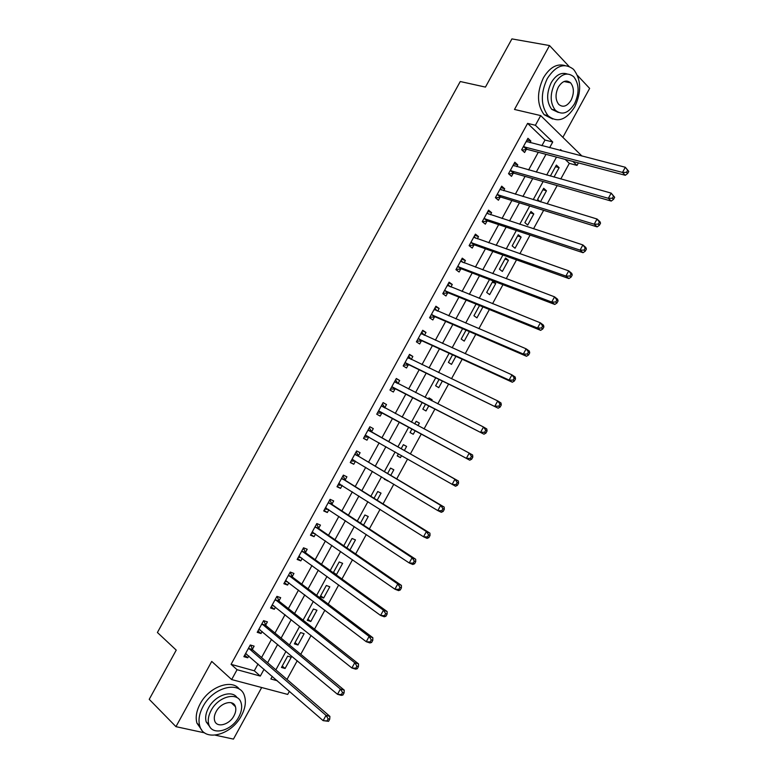 <?xml version="1.0" encoding="UTF-8"?>
<svg xmlns="http://www.w3.org/2000/svg" width="778" height="778" viewBox="0 0 778 778"><rect width="100%" height="100%" fill="white"/><g stroke="black" fill="none" stroke-linecap="round" stroke-linejoin="round"><path stroke-width="1.17" d="M233.196 704.586L233.322 703.701M567.211 82.167L566.763 81.029M289.416 691.282L287.695 694.423L231.659 679.564L237.066 669.702L260.319 676.082L264.073 669.226M215.321 735.181L233.449 739.1L261.68 687.528M562.864 137.327L589.636 88.41L577.509 75.456M578.394 162.894L577.013 165.403L572.9 161.435M560.782 178.989L569.331 163.361L577.013 165.403M287.004 679.437L297.235 660.736M300.765 654.298L311.074 635.451M314.506 629.178L324.893 610.185M328.228 604.078L338.702 584.939M341.95 578.997L352.502 559.722M355.663 553.946L366.282 534.525M369.356 528.914L380.063 509.337M383.039 503.901L393.824 484.188M396.712 478.908L407.575 459.049M410.366 453.934L421.287 433.968M424.059 428.911L434.931 409.034M437.781 403.821L448.556 384.128M451.493 378.76L462.171 359.232M465.195 353.708L475.776 334.365M478.888 328.686L489.372 309.518M492.562 303.683L502.958 284.68M506.225 278.699L516.524 259.881M519.879 253.745L530.09 235.092M533.523 228.8L543.637 210.323M547.158 203.885L557.174 185.582M569 66.354L549.531 45.552L511.914 38.9L485.443 87.097L460.255 81.525L157.409 632.495L176.236 650.116L149.22 699.325L175.954 726.662L204.643 732.866M569.331 163.361L565.198 159.402M553.985 177.083L559.129 167.678L556.377 165.092L550.367 176.061M540.428 201.842L546.467 190.804L543.686 188.286L537.588 199.431L540.253 201.784M530.975 211.499L524.878 222.654L527.727 225.066L533.805 213.95L530.975 211.499M518.265 234.742L512.157 245.897L515.046 248.24L521.134 237.115L518.265 234.742M505.535 257.995L499.427 269.159L502.355 271.434L508.442 260.299L505.535 257.995M492.805 281.266L486.688 292.44L489.654 294.638L495.751 283.493L492.805 281.266M479.53 305.511L473.938 315.742L476.943 317.871L482.944 306.902M466.041 330.154L461.179 339.062L464.223 341.114L469.426 331.613M452.543 354.817L448.4 362.392L451.493 364.376L455.889 356.353M439.035 379.508L435.622 385.752L438.753 387.658L442.342 381.103M431.615 400.699L432.13 399.775L428.97 397.898L428.347 399.046M425.517 404.21L422.833 409.121L426.004 410.959L428.785 405.883M417.971 425.654L419.371 423.086L416.181 421.287L414.732 423.922M411.99 428.941L410.035 432.51L413.244 434.28L415.219 430.681M404.356 450.54L406.602 446.416L403.374 444.685L401.156 448.731M398.375 453.807L397.218 455.927L400.476 457.62L401.565 455.626M390.76 475.368L393.833 469.766L390.556 468.103L387.6 473.501M384.74 478.733L384.4 479.355L387.891 480.619M377.165 500.225L381.045 493.126L377.729 491.54L374.043 498.28M363.55 525.101L368.247 516.514L364.892 514.997L360.467 523.088M349.925 550.007L355.449 539.913L352.045 538.473L346.881 547.916M335.075 574.047L336.475 574.582L342.631 563.34L339.189 561.969L333.285 572.754M326.322 585.484L320.137 596.775L323.638 598.039L329.804 586.777L326.322 585.484M313.437 609.018L307.252 620.319L310.801 621.505L316.967 610.234L313.437 609.018M300.551 632.563L294.366 643.873L297.955 644.991L304.12 633.71L300.551 632.563M287.656 656.136L281.461 667.456L285.088 668.496L291.264 657.216L287.656 656.136M541.877 145.719L544.989 140.04L527.601 123.381L231.085 664.344L254.309 670.792L258.043 663.974M261.564 657.536L271.541 639.322M274.984 633.049L285.04 614.688M288.385 608.581L298.509 590.074M301.767 584.132L311.978 565.489M315.148 559.703L325.437 540.914M328.52 535.293L338.887 516.368M341.873 510.903L352.317 491.842M355.225 486.532L365.738 467.335M368.558 462.19L379.149 442.847M381.881 437.858L392.53 418.408M395.234 413.488L405.834 394.115M408.615 389.039L419.128 369.842M421.997 364.619L432.412 345.597M435.359 340.219L445.687 321.363M448.712 315.829L458.942 297.147M462.054 291.468L472.197 272.961M475.387 267.126L485.433 248.785M488.71 242.804L498.659 224.628M502.014 218.501L511.875 200.5M515.318 194.218L525.082 176.382M528.602 169.964L538.279 152.293M529.993 142.646L530.868 141.051L527.941 138.299L521.649 149.775L524.596 152.498L526.288 149.395M516.835 166.657L517.788 164.907L514.822 162.223L508.53 173.718L511.516 176.363L513.217 173.261M503.667 190.688L504.708 188.782L501.703 186.175L495.392 197.68L498.426 200.247L500.128 197.135M490.49 214.738L491.618 212.676L488.565 210.148L482.253 221.662L485.336 224.152L487.038 221.04M477.303 238.807L478.519 236.59L475.416 234.139L469.105 245.663L472.227 248.075L473.928 244.963M464.106 262.896L465.4 260.523L462.258 258.15L455.937 269.674L459.108 272.018L460.809 268.906M450.9 287.004L452.281 284.476L449.091 282.181L442.77 293.714L445.979 295.98L447.681 292.859M437.674 311.132L439.142 308.448L435.913 306.221L429.582 317.774L432.84 319.962L434.542 316.841M424.448 335.279L425.994 332.439L422.726 330.29L416.395 341.853L419.682 343.964L421.394 340.842M411.202 359.446L412.846 356.45L409.529 354.379L403.189 365.952L406.524 367.984L408.236 364.863M397.957 383.612L399.678 380.491L396.313 378.487L389.973 390.07L393.347 392.024L395.068 388.903M384.779 407.672L386.501 404.541L383.097 402.615L376.746 414.207L380.17 416.094L381.881 412.953M371.592 431.741L373.304 428.61L369.861 426.762L363.501 438.364L366.973 440.173L368.694 437.032M358.395 455.84L360.107 452.699L356.616 450.929L350.256 462.54L353.766 464.272L355.468 461.169M345.179 479.948L346.9 476.807L343.361 475.115L337 486.736L340.55 488.389L342.174 485.443M331.953 504.076L333.674 500.935L330.096 499.33L323.726 510.952L327.324 512.527L328.861 509.726M318.727 528.233L320.448 525.092L316.821 523.555L310.441 535.186L314.088 536.684L315.537 534.039M305.482 552.409L307.203 549.258L303.537 547.8L297.157 559.45L300.843 560.87L302.204 558.371M292.227 576.595L293.948 573.444L290.233 572.063L283.853 583.724L287.588 585.066L288.871 582.722M278.962 600.81L280.683 597.66L276.929 596.356L270.54 608.017L274.313 609.281L275.509 607.093M265.687 625.035L267.408 621.885L263.606 620.659L257.217 632.339L261.038 633.525L262.147 631.493M252.393 649.29L254.124 646.139L250.283 644.991L243.874 656.671L247.744 657.78L248.775 655.903M231.659 679.564L211.742 661.417L175.954 726.662M231.085 664.344L237.066 669.702M527.601 123.381L535.4 125.277L540.7 115.591L581.973 156.067M549.531 45.552L514.491 109.455L540.7 115.591M272.29 676.374L270.87 678.98L277.308 680.75M561.979 150.903L560.607 149.59L560.15 150.436M556.494 157.107L546.691 175.031M543.122 181.556L533.212 199.654M529.721 206.024L519.723 224.288M516.32 230.512L506.225 248.95M502.909 255.019L492.717 273.632M489.479 279.545L479.199 298.334M476.048 304.101L465.672 323.055M462.599 328.666L452.125 347.805M449.139 353.261L438.568 372.565M435.67 377.875L425.012 397.354M422.191 402.498L411.426 422.153M408.693 427.151L397.889 446.893M395.127 451.95L384.381 471.585M381.521 476.807L370.853 496.296M367.906 501.674L357.316 521.027M354.282 526.57L343.769 545.777M340.647 551.485L330.212 570.546M326.993 576.42L316.646 595.345M313.339 601.375L303.06 620.154M299.666 626.358L289.465 644.991M285.983 651.351L275.859 669.848M549.618 147.713L552.74 142.004L535.4 125.277M267.622 662.749L277.658 644.417M281.111 638.106L291.225 619.628M294.599 613.482L304.791 594.859M308.069 588.878L318.338 570.118M321.528 564.293L331.875 545.388M334.978 539.728L345.403 520.686M348.418 515.192L358.921 496.004M361.838 490.665L372.419 471.342M375.259 466.168L385.917 446.698M388.66 441.68L399.377 422.114M402.09 417.154L412.758 397.665M415.559 392.559L426.13 373.246M429.009 367.984L439.492 348.836M442.458 343.429L452.845 324.455M455.889 318.892L466.187 300.094M469.309 294.376L479.511 275.743M482.73 269.878L492.834 251.42M496.121 245.41L506.138 227.118M509.512 220.952L519.432 202.834M522.894 196.523L532.716 178.57M536.256 172.103L545.991 154.326M544.989 140.04L552.74 142.004M254.309 670.792L260.319 676.082M526.978 140.05L530.868 141.051M555.502 166.696L559.129 167.678M282.219 666.056L285.088 668.496M295.047 642.618L297.955 644.991M307.864 619.2L310.801 621.505M320.672 595.802L323.638 598.039M333.47 572.423L336.475 574.582M384.546 479.083L387.697 480.979M397.286 455.791L400.476 457.62M416.133 421.365L419.371 423.086M428.853 398.122L432.13 399.775M492.299 282.181L495.751 283.493M504.961 259.045L508.442 260.299M517.613 235.929L521.134 237.115M530.256 212.832L533.805 213.95M542.879 189.754L546.467 190.804M513.947 163.837L517.788 164.907M500.906 187.634L504.708 188.782M487.845 211.451L491.618 212.676M474.784 235.287L478.519 236.59M461.714 259.152L465.4 260.523M448.624 283.027L452.281 284.476M435.534 306.921L439.142 308.448M422.425 330.835L425.994 332.439M409.306 354.778L412.846 356.45M396.187 378.73L399.678 380.491M383.048 402.703L386.501 404.541M363.579 438.218L366.973 440.173M350.421 462.249L353.766 464.272M337.244 486.289L340.55 488.389M324.056 510.349L327.324 512.527M310.86 534.428L314.088 536.684M297.653 558.536L300.843 560.87M284.437 582.654L287.588 585.066M271.211 606.791L274.313 609.281M257.965 630.958L261.038 633.525M244.72 655.134L247.744 657.78M524.246 146.634L527.192 149.366L625.327 175.293L622.488 172.424L523.351 146.663M626.523 172.346L622.488 172.424L625.317 167.26L628.78 171.432L627.651 170.275L626.523 172.346L627.651 173.494L628.78 171.432M526.229 141.411L625.317 167.26L627.651 170.275M527.192 149.366L522.077 150.173M526.346 141.207L526.978 141.868M625.327 175.293L627.651 173.494M511.127 170.586L514.102 173.241L611.245 201.074L608.357 198.302L510.232 170.606M612.383 198.244L608.357 198.302L611.187 193.129L614.669 197.281L613.521 196.173L612.383 198.244L613.541 199.353L614.669 197.281M513.12 165.344L611.187 193.129L613.521 196.173M514.102 173.241L508.851 174.009M513.315 164.985L514.151 165.909M611.245 201.074L613.541 199.353M497.988 194.558L501.013 197.135L597.154 226.884L594.217 224.2L497.103 194.558M598.233 224.161L594.217 224.2L597.047 219.017L599.974 221.72L600.538 223.16L599.371 222.08L598.233 224.161L599.41 225.231L600.538 223.16M499.991 189.297L597.047 219.017L599.371 222.08M501.013 197.135L495.605 197.855M500.264 188.791L501.314 189.968M597.154 226.884L599.41 225.231M484.84 218.55L487.913 221.049L583.053 252.714L580.067 250.127L483.965 218.54M584.074 250.098L580.067 250.127L582.897 244.934L585.873 247.55L586.398 249.067L585.212 248.017L584.074 250.098L585.27 251.138L586.398 249.067M486.853 213.269L582.897 244.934L585.212 248.017M487.913 221.049L482.331 221.72M487.213 212.608L488.458 214.067M583.053 252.714L585.27 251.138M471.682 242.561L474.794 244.992L568.932 278.573L565.898 276.064L470.816 242.532M569.895 276.064L565.898 276.064L568.737 270.88L571.762 273.399L572.248 274.994L571.033 273.982L569.895 276.064L571.11 277.065L572.248 274.994M473.705 237.261L568.737 270.88L571.033 273.982M474.794 244.992L469.144 245.585M474.152 236.444L475.582 238.204M568.932 278.573L571.11 277.065M574.728 106.868C581.643 91.93 581.263 79.444 573.581 69.398C564.575 62.376 555.803 65.449 547.265 78.597C540.477 93.311 540.7 105.652 547.945 115.601C557.155 123.196 566.083 120.279 574.728 106.868M564.993 65.566C556.912 63.31 549.725 67.394 543.414 77.819C536.655 92.485 536.898 104.787 544.153 114.716L552.672 119.005M558.293 112.411L551.748 109.348C546.496 102.181 546.312 93.282 551.213 82.663C555.93 74.912 561.249 72.014 567.191 73.978M574.514 103.785C579.503 93.029 579.25 84.034 573.775 76.789C567.279 71.673 560.938 73.871 554.763 83.392C549.851 94.041 550.017 102.959 555.268 110.155C561.872 115.572 568.29 113.442 574.514 103.785M558.341 87.087C555.171 93.963 555.288 99.72 558.692 104.359C562.932 107.811 567.065 106.44 571.071 100.226C574.271 93.311 574.125 87.515 570.624 82.857C566.423 79.531 562.329 80.941 558.341 87.087M565.917 81.904L565.47 81.107M241.404 715.711C245.264 708.408 246.295 701.824 244.487 695.94C240.305 680.322 213.123 686.809 202.98 706.599C199.217 713.708 198.137 720.146 199.732 725.913C203.924 742.475 231.611 735.181 241.404 715.711M239.439 689.269C231.97 678.533 209.029 686.721 200.16 703.866C196.406 710.946 195.336 717.374 196.931 723.132L201.726 729.997M210.002 727.022L206.18 721.867C205.013 717.695 205.791 713.047 208.504 707.912C215 695.318 231.97 689.444 237.105 697.701M238.797 716.956C241.579 711.705 242.328 706.969 241.054 702.738C238.049 691.389 218.414 696.184 211.12 710.44C208.397 715.585 207.619 720.253 208.786 724.415C211.791 736.26 231.698 731.048 238.797 716.956M216.138 711.617C214.368 714.953 213.872 717.968 214.64 720.661C216.576 728.227 229.374 724.921 233.974 715.818C235.753 712.444 236.24 709.4 235.433 706.687C233.497 699.315 220.806 702.446 216.138 711.617M232.155 703.613L232.155 703.04M458.514 266.591L461.675 268.945L554.802 304.451L551.719 302.029L457.659 266.553M555.716 302.039L551.719 302.029L554.558 296.836L557.631 299.277L558.079 300.94L556.844 299.968L555.716 302.039L556.941 303.012L558.079 300.94M460.547 261.272L554.558 296.836L556.844 299.968M461.675 268.945L456.064 269.451M461.082 260.309L462.696 262.361M554.802 304.451L556.941 303.012M445.337 290.641L448.536 292.917L540.661 330.349L537.53 328.024L444.481 290.583M541.517 328.053L537.53 328.024L540.37 322.821L543.491 325.175L543.9 326.906L542.645 325.972L541.517 328.053L542.762 328.987L543.9 326.906M447.379 285.302L540.37 322.821L542.645 325.972M448.536 292.917L442.983 293.335M447.992 284.184L449.781 286.557M540.661 330.349L542.762 328.987M432.14 314.711L435.388 316.918L526.511 356.275L523.322 354.039L431.304 314.643M527.299 354.078L523.322 354.039L526.161 348.836L529.341 351.092L529.711 352.901L528.437 351.996L527.299 354.078L528.573 354.982L529.711 352.901M434.202 309.352L526.161 348.836L528.437 351.996M435.388 316.918L429.884 317.239M434.892 308.078L436.857 310.782M526.511 356.275L528.573 354.982M418.943 338.8L422.23 340.929L512.342 382.222L509.104 380.072L418.107 338.722M513.072 380.131L509.104 380.072L511.953 374.86L515.182 377.029L515.503 378.915L514.209 378.05L513.072 380.131L514.365 380.996L515.503 378.915M421.005 333.431L511.953 374.86L514.209 378.05M422.23 340.929L416.765 341.163M421.793 332.002L423.922 335.036M512.342 382.222L514.365 380.996M405.737 362.918L498.163 408.187L404.9 362.811M498.834 406.213L494.876 406.135L497.726 400.913L501.003 402.994L501.285 404.959L499.982 404.122L498.834 406.213L500.147 407.04L501.285 404.959M407.808 357.52L497.726 400.913L499.982 404.122M409.063 364.96L403.646 365.106M408.674 355.935L410.959 359.329M498.163 408.187L500.147 407.04M392.511 387.045L483.974 434.182L391.694 386.929M484.587 432.315L480.639 432.208L483.488 426.996L486.814 428.979L487.057 431.012L485.725 430.224L484.587 432.315L485.919 433.103L487.057 431.012M394.592 381.628L483.488 426.996L485.725 430.224M395.885 389.019L390.517 389.068M395.545 379.888L397.986 383.651M483.974 434.182L485.919 433.103M379.275 411.192L469.766 460.197L378.468 411.066M470.32 458.436L466.382 458.32L469.231 453.097L472.616 454.994L472.82 457.104L471.468 456.346L470.32 458.436L471.682 459.185L472.82 457.104M381.376 405.756L469.231 453.097L471.468 456.346M382.698 413.089L377.379 413.05M382.406 403.87L385.013 408.022M469.766 460.197L471.682 459.185M457.425 485.297L458.563 483.206L457.192 482.486L456.054 484.577L457.425 485.297L455.558 486.24L365.232 435.213M456.054 484.577L452.115 484.441L454.965 479.219L458.398 481.028L372.137 432.364L369.258 427.861M368.14 429.913L454.965 479.219L457.192 482.486M368.966 437.032L364.221 437.061M458.563 483.206L458.398 481.028M443.159 511.438L444.296 509.337L442.906 508.656L441.758 510.747L443.159 511.438L441.321 512.303L437.829 510.601L351.977 459.39M441.758 510.747L437.829 510.601L440.688 505.369L444.17 507.081L358.93 456.472L356.1 451.882M354.894 454.08L440.688 505.369L442.906 508.656M355.41 461.13L351.053 461.082M444.296 509.337L444.17 507.081M428.873 537.588L430.02 535.497L428.6 534.846L427.462 536.946L428.873 537.588L427.083 538.386L423.543 536.771L338.722 483.585M427.462 536.946L423.543 536.771L426.402 531.539L429.933 533.163L345.704 480.6L342.933 475.912M341.639 478.266L426.402 531.539L428.6 534.846M341.853 485.239L337.885 485.122M430.02 535.497L429.933 533.163M414.586 563.768L415.724 561.677L414.295 561.064L413.147 563.155L414.586 563.768L412.826 564.488L409.238 562.971L325.457 507.801M413.147 563.155L409.238 562.971L412.097 557.729L415.685 559.265L332.478 504.747L329.746 499.962M328.374 502.481L412.097 557.729L414.295 561.064M328.287 509.347L324.698 509.182M415.724 561.677L415.685 559.265M400.281 589.977L401.419 587.876L399.97 587.302L398.822 589.403L400.281 589.977L398.56 590.619L394.913 589.189L312.173 532.035M398.822 589.403L394.913 589.189L397.782 583.947L401.419 585.396L319.233 528.914L316.558 524.041M315.09 526.706L397.782 583.947L399.97 587.302M314.72 533.475L311.501 533.261M401.419 587.876L401.419 585.396M385.956 616.195L387.104 614.095L385.625 613.56L384.478 615.661L385.956 616.195L384.283 616.779L380.588 615.437L298.888 556.289M384.478 615.661L380.588 615.437L383.457 610.185L387.143 611.547L305.987 553.1L303.352 548.13M301.806 550.96L383.457 610.185L385.625 613.56M301.144 557.602L298.295 557.359M387.104 614.095L387.143 611.547M371.631 642.443L372.779 640.343L371.281 639.847L370.134 641.947L371.631 642.443L369.988 642.949L366.244 641.704L285.584 580.563M370.134 641.947L366.244 641.704L369.112 636.443L372.847 637.717L292.723 577.305L290.136 572.248M288.502 575.224L369.112 636.443L371.281 639.847M287.568 581.74L285.079 581.487M372.779 640.343L372.847 637.717M357.287 668.72L358.434 666.62L356.917 666.153L355.77 668.253L357.287 668.72L355.682 669.148L351.889 667.991L272.271 604.856M355.77 668.253L351.889 667.991L354.758 662.73L358.551 663.906L279.448 601.53L276.919 596.376M275.198 599.517L354.758 662.73L356.917 666.153M273.992 605.887L271.853 605.624M358.434 666.62L358.551 663.906M342.933 695.017L344.08 692.916L342.544 692.478L341.386 694.589L342.933 695.017L341.367 695.376L337.516 694.307L258.948 629.169M341.386 694.589L337.516 694.307L340.394 689.045L344.236 690.125L266.164 625.784L263.761 620.708M261.875 623.83L340.394 689.045L342.544 692.478M260.406 630.034L258.607 629.781M344.08 692.916L344.236 690.125M328.559 721.332L329.707 719.232L328.151 718.833L326.993 720.943L328.559 721.332L323.133 720.642L245.615 653.501M326.993 720.943L323.133 720.642L326.011 715.371L329.901 716.373L252.869 650.048L250.594 645.079M248.542 648.152L326.011 715.371L328.151 718.833M246.821 654.201L245.362 653.967M329.707 719.232L329.901 716.373M523.604 146.614L526.541 149.347M510.475 170.557L513.461 173.212M497.346 194.519L500.38 197.106M484.208 218.501L487.281 221.01M471.06 242.503L474.172 244.934M457.892 266.523L461.053 268.877M447.506 285.477L448.04 285.857M444.724 290.564L447.924 292.839M434.328 309.527L434.99 309.984M431.537 314.623L434.776 316.821M421.131 333.606L421.997 334.17M418.34 338.702L421.627 340.822M407.935 357.705L409.17 358.473M405.134 362.801L408.469 364.853M394.718 381.813L396.858 383.077M391.918 386.919L395.292 388.893M381.492 405.951L384.896 407.857M378.691 411.056L382.115 412.953M368.257 430.108L371.709 431.936M368.684 430.526L372.137 432.364M365.456 435.213L368.918 437.032M355.011 454.274L358.502 456.034M355.429 454.712L358.93 456.472M352.201 459.39L353.99 460.284M341.746 478.47L345.296 480.152M342.164 478.917L345.704 480.6M338.945 483.595L340.103 484.14M328.481 502.685L332.07 504.29M328.89 503.142L332.478 504.747M325.671 507.81L326.536 508.19M315.207 526.92L318.834 528.447M315.605 527.387L319.233 528.914M312.396 532.045L313.087 532.337M301.913 551.174L305.589 552.623M302.311 551.651L305.987 553.1M299.102 556.309L299.676 556.533M288.609 575.448L292.334 576.819M288.998 575.934L292.723 577.305M285.798 580.582L286.285 580.758M275.295 599.741L279.059 601.034M275.684 600.246L279.448 601.53M261.972 624.053L265.784 625.269M262.351 624.569L266.164 625.784M248.639 648.385L252.49 649.523M249.009 648.91L252.869 650.048M524.1 146.604L527.037 149.337M510.922 170.547L513.908 173.202M497.735 194.51L500.769 197.087M484.548 218.492L487.611 220.991M471.342 242.493L474.454 244.924M564.011 81.515L570.624 82.857M551.748 109.348L555.268 110.155M547.945 115.601L544.153 114.716M231.202 702.719L235.433 706.687M206.18 721.867L208.786 724.415M199.732 725.913L196.931 723.132M458.125 266.514L461.286 268.867M444.899 290.554L448.099 292.829M431.664 314.613L434.912 316.821M418.428 338.702L421.715 340.822M405.173 362.801L408.499 364.843"/></g></svg>
